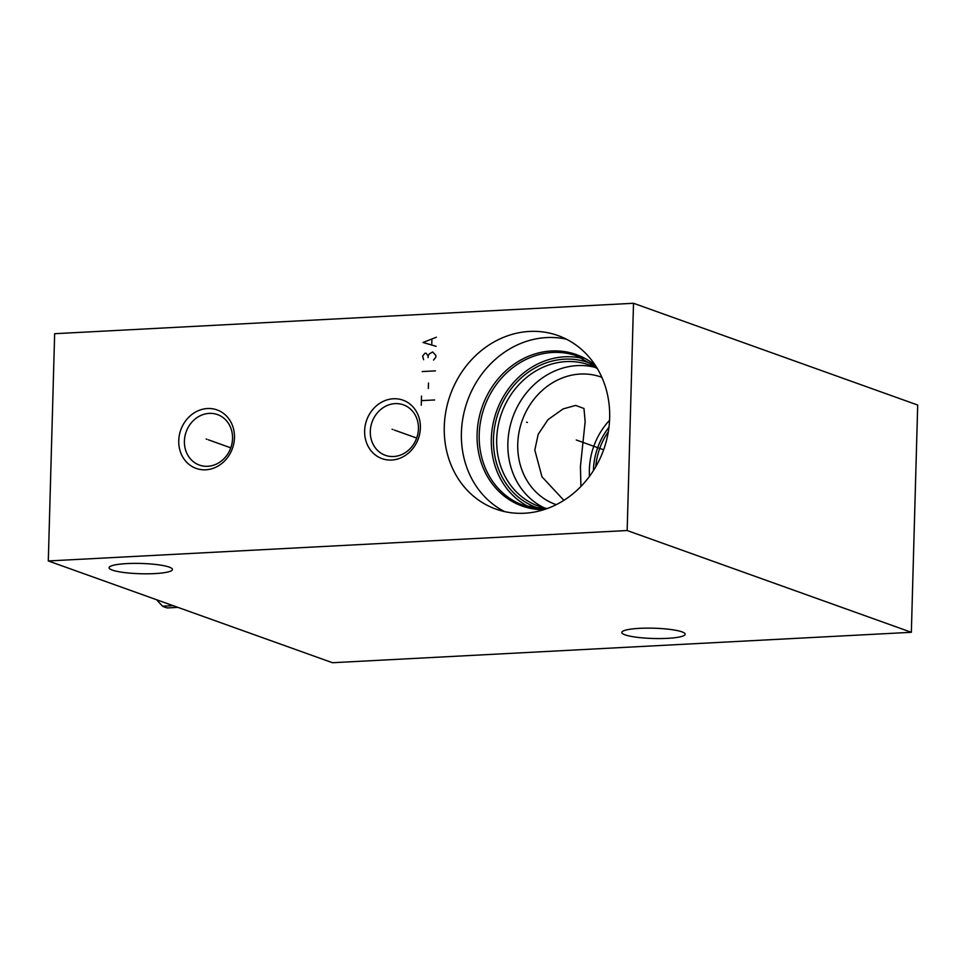<?xml version="1.0" encoding="UTF-8"?>
<svg xmlns="http://www.w3.org/2000/svg" width="966" height="966" viewBox="0 0 966 966"><rect width="100%" height="100%" fill="white"/><g stroke="black" fill="none" stroke-linecap="round" stroke-linejoin="round"><path stroke-width="1.45" d="M48.3 560.956L332.485 662.724L911.349 632.295L917.7 405.044L633.515 303.276L54.651 333.705L48.3 560.956L627.163 530.527L633.515 303.276M911.349 632.295L627.163 530.527M667.458 638.345A31.697 5.144 -178.4 0 0 685.184 634.227A31.697 5.144 -178.4 0 0 639.528 628.347A31.697 5.144 -178.4 0 0 621.802 632.464A31.697 5.144 -178.4 0 0 667.458 638.345M154.741 573.599A31.697 5.144 -178.4 0 0 172.455 569.481A31.697 5.144 -178.4 0 0 126.8 563.601A31.697 5.144 -178.4 0 0 109.086 567.706A31.697 5.144 -178.4 0 0 154.741 573.599M529.501 331.435A92.156 81.446 109.7 0 1 558.034 335.576A92.156 81.446 109.7 0 1 607.916 434.072A92.156 81.446 109.7 0 1 524.429 513.236A92.156 81.446 109.7 0 1 495.896 509.094A92.156 81.446 109.7 0 1 446.014 410.598A92.156 81.446 109.7 0 1 529.501 331.435M420.379 427.938A31.057 27.446 109.7 0 1 391.653 460.033A31.057 27.446 109.7 0 1 364.641 430.86A31.057 27.446 109.7 0 1 393.367 398.765A31.057 27.446 109.7 0 1 420.379 427.938M234.472 437.707A31.057 27.446 109.7 0 1 205.758 469.802A31.057 27.446 109.7 0 1 178.746 440.641A31.057 27.446 109.7 0 1 207.461 408.533A31.057 27.446 109.7 0 1 234.472 437.707M504.663 511.618A92.156 81.446 -70.3 0 1 464.223 411.697A92.156 81.446 -70.3 0 1 546.635 337.569A92.156 81.446 109.7 0 1 566.414 339.187M583.09 358.507A79.345 70.12 109.7 0 0 564.724 356.804A79.345 70.12 -70.3 0 0 493.578 421.393A79.345 70.12 -70.3 0 0 529.815 507.283M541.141 508.949A76.954 68.006 -70.3 0 1 494.483 427.914A76.954 68.006 -70.3 0 1 564.651 359.171A76.954 68.006 109.7 0 1 592.907 364.411M547.191 508.563A75.022 66.292 -70.3 0 1 538.714 506.22A75.022 66.292 -70.3 0 1 498.118 426.042A75.022 66.292 -70.3 0 1 566.076 361.61A75.022 66.292 109.7 0 1 589.296 364.979A75.022 66.292 109.7 0 1 597.338 368.553M594.79 367.261A75.022 66.292 109.7 0 0 577.27 365.607A75.022 66.292 -70.3 0 0 509.988 426.767A75.022 66.292 -70.3 0 0 544.413 507.947M556.247 504.663A67.644 59.783 -70.3 0 1 555.643 504.457A67.644 59.783 -70.3 0 1 519.032 432.152A67.644 59.783 -70.3 0 1 580.312 374.047A67.644 59.783 109.7 0 1 601.25 377.09A67.644 59.783 109.7 0 1 601.854 377.308M609.57 420.282A67.644 59.783 -70.3 0 0 589.489 476.359M563.89 500.34L541.974 476.818L534.802 450.059L538.207 434.277L548.012 419.63L563.13 408.908L575.664 405.418L583.971 408.485L585.154 421.707L580.433 466.409L580.916 486.466M393.633 456.52A26.819 23.703 109.7 0 1 385.337 455.312A26.819 23.703 109.7 0 1 370.304 431.331A26.819 23.703 109.7 0 1 395.118 403.619A26.819 23.703 109.7 0 1 403.414 404.826A26.819 23.703 109.7 0 1 418.435 428.807A26.819 23.703 109.7 0 1 393.633 456.52M207.738 466.288A26.819 23.703 109.7 0 1 199.431 465.093A26.819 23.703 109.7 0 1 184.409 441.112A26.819 23.703 109.7 0 1 209.211 413.388A26.819 23.703 109.7 0 1 217.519 414.595A26.819 23.703 109.7 0 1 232.54 438.576A26.819 23.703 109.7 0 1 207.738 466.288M173.107 605.646L162.554 606.201L156.528 599.717M177.925 607.373L167.359 607.928A90.128 39.558 -93 0 1 164.945 607.228A90.128 39.558 -93 0 1 162.554 606.201M527.388 422.48L526.555 422.178L527.388 422.48M576.279 439.989L603.134 449.613M392.921 429.544L392.087 429.254M394.37 430.075L416.684 438.057M207.026 439.325L206.193 439.023M208.475 439.844L230.789 447.838M421.261 405.201L421.514 396.108M421.381 400.649L434.615 399.96M428.324 388.489L428.481 383.031M422.202 371.56L435.425 370.872M433.529 360.077L435.811 357.239L435.859 355.416L432.647 351.95L429.29 353.942L428.143 355.826L426.018 353.206L424.907 353.266L422.625 356.116L423.627 359.69M428.095 357.637L428.143 355.826M436.366 337.231L423.011 342.471L436.113 346.323M431.754 344.741L431.911 339.283M595.382 365.414A80.432 71.073 109.7 0 0 551.489 350.984A80.432 71.073 -70.3 0 0 477.168 432.261A80.432 71.073 -70.3 0 0 543.701 509.734M545.875 509.022L523.669 505.435A79.345 70.12 -70.3 0 1 480.718 420.621A79.345 70.12 -70.3 0 1 552.6 352.469A79.345 70.12 109.7 0 1 577.173 356.031L596.614 367.358M523.669 505.435A79.345 70.12 -70.3 0 0 545.718 509.082M608.978 427.25A64.577 57.066 -70.3 0 0 593.45 470.599M608.351 431.669A63.502 56.113 -70.3 0 0 595.768 466.771"/></g></svg>
